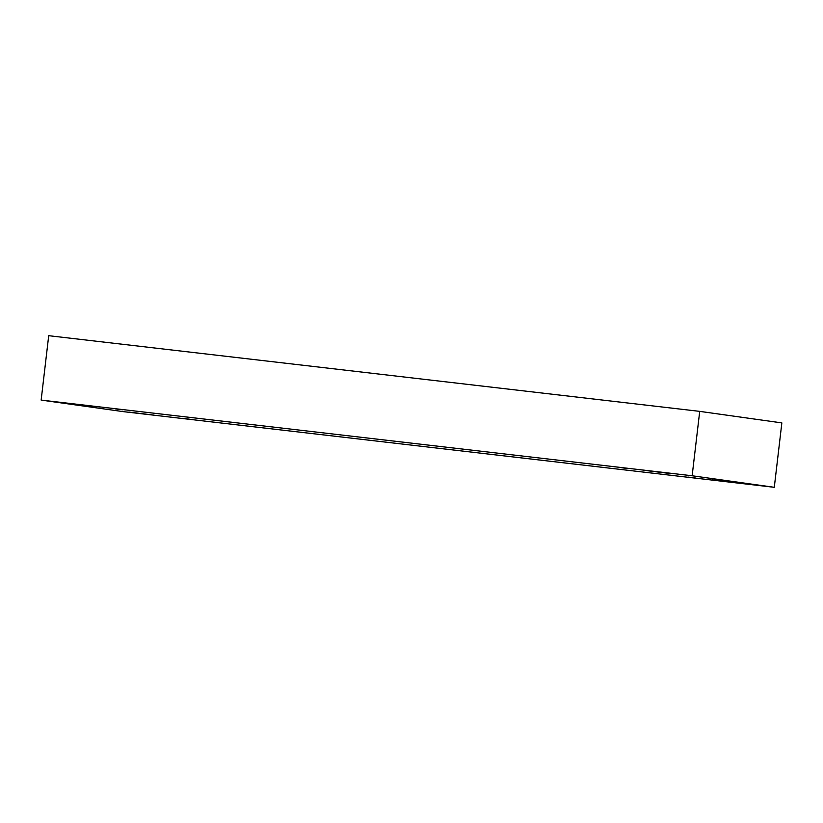 <?xml version="1.0" encoding="UTF-8"?>
<svg xmlns="http://www.w3.org/2000/svg" width="823" height="823" viewBox="0 0 823 823"><rect width="100%" height="100%" fill="white"/><g stroke="black" fill="none" stroke-linecap="round" stroke-linejoin="round"><path stroke-width="1.23" d="M699.715 411.366L48.711 335.691L41.15 400.091L123.285 411.634L774.289 487.309L781.85 422.909L699.715 411.366L692.143 475.766L41.15 400.091M189.28 419.154L182.089 418.279L189.28 419.154M774.289 487.309L692.143 475.766M695.322 477.978L688.131 477.103L695.322 477.978M628.793 468.626L621.602 467.752L628.793 468.626M122.75 409.803L115.559 408.928L122.75 409.803M737.171 482.916L712.121 479.871L737.171 482.916M153.973 415.121L128.923 412.076L153.973 415.121M87.444 405.78L62.394 402.725L87.444 405.78M670.642 473.575L645.592 470.519L670.642 473.575"/></g></svg>
